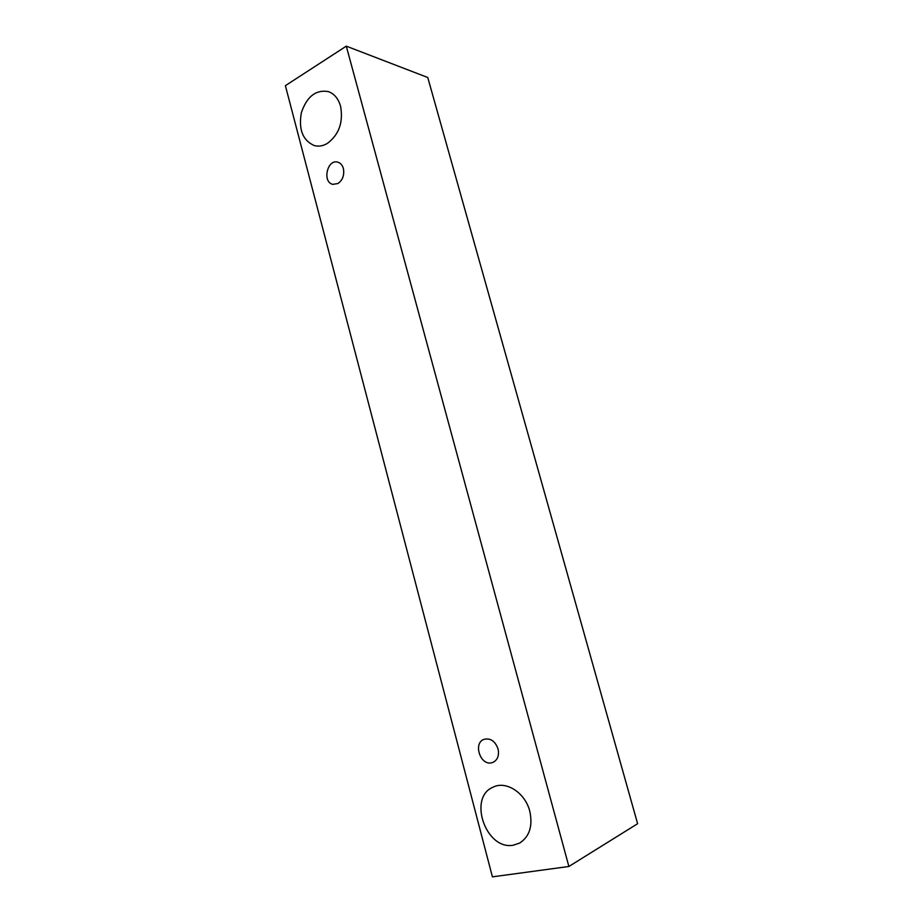 <?xml version="1.0" encoding="UTF-8"?>
<svg xmlns="http://www.w3.org/2000/svg" width="923" height="923" viewBox="0 0 923 923"><rect width="100%" height="100%" fill="white"/><g stroke="black" fill="none" stroke-linecap="round" stroke-linejoin="round"><path stroke-width="1.38" d="M343.379 168.528C344.533 175.082 342.721 180.089 337.922 183.539L332.868 184.358C322.081 182.362 327.18 158.883 337.737 162.148C340.495 162.967 342.375 165.09 343.379 168.528M327.284 143.469C322.946 145.996 318.631 146.699 314.339 145.592C302.756 140.504 298.429 129.543 301.36 112.721C306.84 96.557 315.816 89.508 328.311 91.573C334.276 93.731 338.36 98.634 340.587 106.283C343.414 122.332 338.983 134.723 327.284 143.469M513.43 845.168C485.89 850.683 467.592 797.264 493.159 787.134C506.069 780.477 525.233 792.776 529.779 811.236C532.929 825.923 529.571 836.526 519.718 843.034L513.43 845.168M491.578 762.802C480.225 765.663 472.968 743.084 483.987 739.346C490.413 737.846 495.097 741.031 498.051 748.876C499.355 755.314 497.716 759.791 493.147 762.317L491.578 762.802M492.421 876.85L285.392 85.666L346.287 46.15L568.88 866.478L492.421 876.85M346.287 46.15L427.764 77.509L637.608 823.708L568.88 866.478"/></g></svg>
